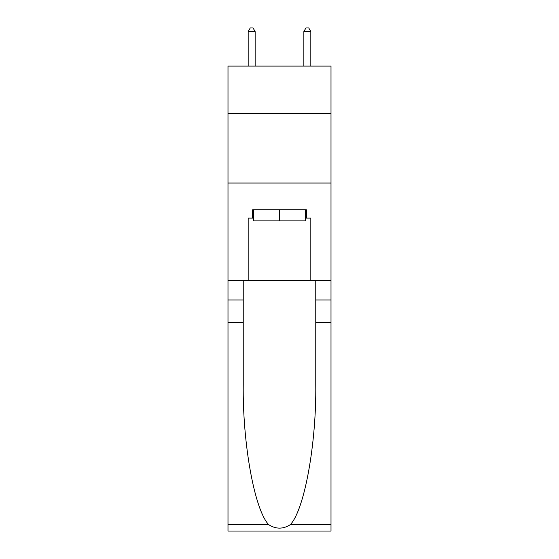 <?xml version="1.0" encoding="UTF-8"?>
<svg xmlns="http://www.w3.org/2000/svg" width="559" height="559" viewBox="0 0 559 559"><rect width="100%" height="100%" fill="white"/><g stroke="black" fill="none" stroke-linecap="round" stroke-linejoin="round"><path stroke-width="0.84" d="M331.005 113.421L331.005 66.095L227.995 66.095L227.995 113.421L331.005 113.421L331.005 280.471L310.825 280.471L310.825 218.108L306.367 218.108L306.367 209.758L252.633 209.758L252.633 218.108L253.465 218.108M227.995 322.236L243.235 322.236L243.235 384.319C242.494 443.65 254.534 509.941 268.732 524.698C275.901 529.275 283.085 529.275 290.268 524.698L331.005 524.698L331.005 531.05L227.995 531.05L227.995 113.421M305.535 209.758L305.535 220.896L253.465 220.896L253.465 209.758M279.5 209.758L279.5 220.896M290.268 524.698C304.466 509.941 316.506 443.65 315.765 384.319L315.765 280.471M315.765 322.236L331.005 322.236L331.005 280.471M243.235 280.471L243.235 322.236M331.005 524.698L331.005 322.236M227.995 280.471L248.175 280.471L248.175 218.108L252.633 218.108M227.995 183.031L331.005 183.031M248.175 280.471L310.825 280.471M305.535 218.108L306.367 218.108M255.142 66.095L255.142 31.57L248.175 31.57L248.175 66.095M248.175 31.57L250.264 27.95L253.052 27.95L255.142 31.57M310.825 66.095L310.825 31.57L303.858 31.57L303.858 66.095M303.858 31.57L305.948 27.95L308.736 27.95L310.825 31.57M315.765 299.966L331.005 299.966M243.235 299.966L227.995 299.966M227.995 524.698L268.732 524.698"/></g></svg>
